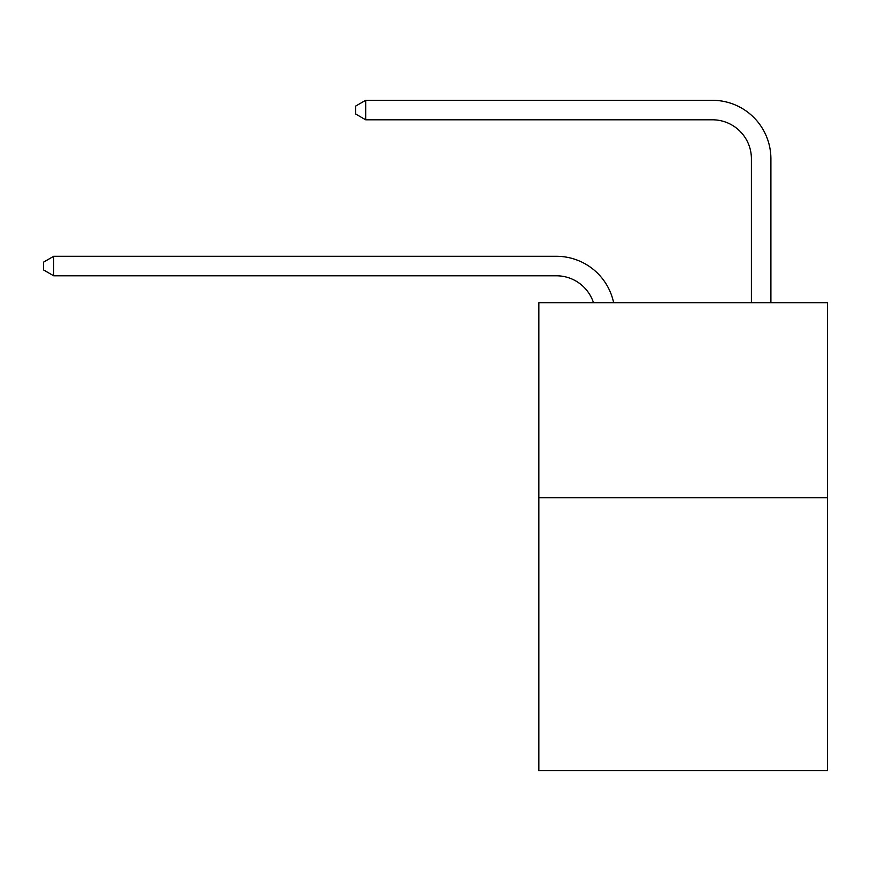 <?xml version="1.0" encoding="UTF-8"?>
<svg xmlns="http://www.w3.org/2000/svg" width="871" height="871" viewBox="0 0 871 871"><rect width="100%" height="100%" fill="white"/><g stroke="black" fill="none" stroke-linecap="round" stroke-linejoin="round"><path stroke-width="1.31" d="M827.45 497.7L827.45 770.704L538.855 770.704L538.855 302.705L827.45 302.705L827.45 497.7L538.855 497.7M556.395 256.292L53.686 256.292L556.395 256.292A58.499 58.499 134.1 0 1 613.641 302.705M751.401 302.705L751.401 158.794A38.999 38.999 33 0 0 712.402 119.795L365.689 119.795L355.553 113.949L355.553 106.142L365.689 100.296L712.402 100.296A58.499 58.499 -147 0 1 770.9 158.794L770.9 302.705M751.401 158.794A38.999 38.999 33 0 0 712.402 119.795A38.999 38.999 33 0 1 751.401 158.794A38.999 38.999 33 0 0 712.402 119.795A38.999 38.999 33 0 1 751.401 158.794A38.999 38.999 33 0 0 712.402 119.795A38.999 38.999 33 0 1 751.401 158.794A38.999 38.999 33 0 0 712.402 119.795A38.999 38.999 33 0 1 751.401 158.794A38.999 38.999 33 0 0 712.402 119.795A38.999 38.999 33 0 1 751.401 158.794A38.999 38.999 33 0 0 712.402 119.795A38.999 38.999 33 0 1 751.401 158.794A38.999 38.999 33 0 0 712.402 119.795A38.999 38.999 33 0 1 751.401 158.794A38.999 38.999 33 0 0 712.402 119.795A38.999 38.999 33 0 1 751.401 158.794A38.999 38.999 33 0 0 712.402 119.795A38.999 38.999 33 0 1 751.401 158.794A38.999 38.999 33 0 0 712.402 119.795A38.999 38.999 33 0 1 751.401 158.794A38.999 38.999 33 0 0 712.402 119.795A38.999 38.999 33 0 1 751.401 158.794A38.999 38.999 33 0 0 712.402 119.795A38.999 38.999 33 0 1 751.401 158.794A38.999 38.999 33 0 0 712.402 119.795A38.999 38.999 33 0 1 751.401 158.794A38.999 38.999 33 0 0 712.402 119.795M593.478 302.705A38.999 38.999 -45.9 0 0 556.395 275.791L53.686 275.791L43.55 269.945L43.55 262.149L53.686 256.292L53.686 275.791M365.689 119.795L365.689 100.296L712.402 100.296"/></g></svg>
